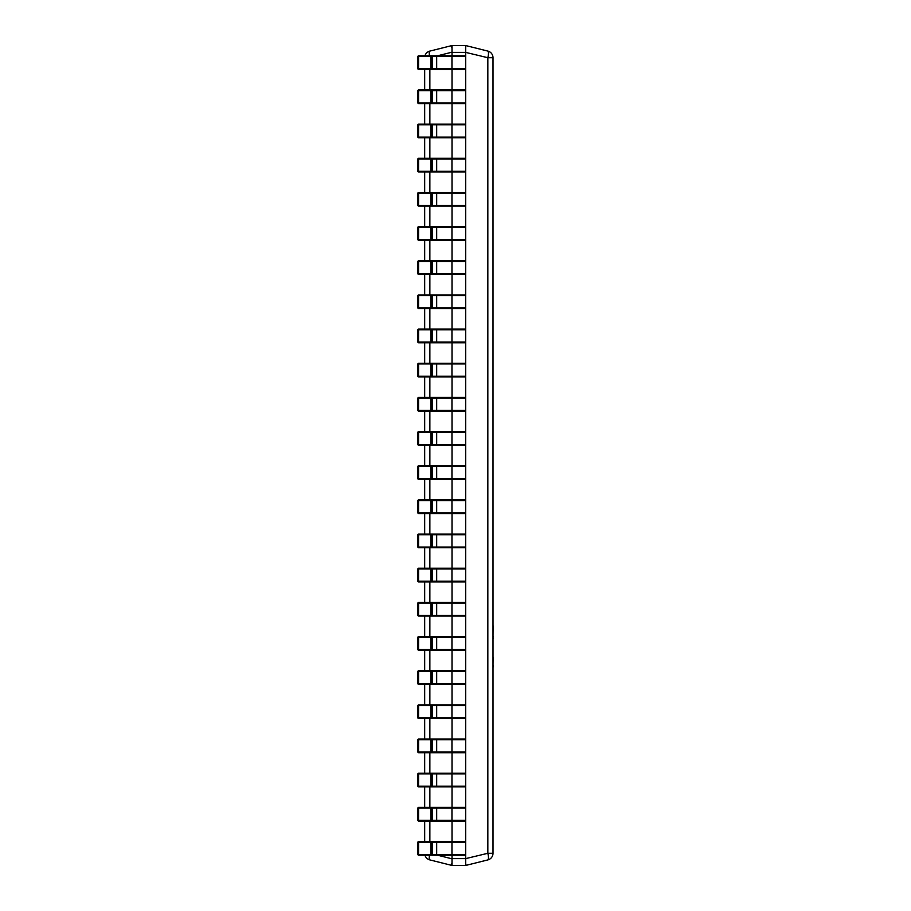 <?xml version="1.0" encoding="UTF-8"?>
<svg xmlns="http://www.w3.org/2000/svg" width="911" height="911" viewBox="0 0 911 911"><rect width="100%" height="100%" fill="white"/><g stroke="black" fill="none" stroke-linecap="round" stroke-linejoin="round"><path stroke-width="1.37" d="M452.015 855.201L452.015 858.617L465.68 858.617L465.68 854.518A0.683 0.683 0 0 1 464.997 855.201L430.869 855.201L430.823 842.219L417.921 842.219L417.921 854.518L417.921 842.219A0.683 0.683 0 0 1 418.604 841.536L424.685 841.536L424.685 821.039M431.757 855.201A0.683 0.683 -90 0 0 432.44 854.518L432.44 842.219L431.552 842.219L431.552 854.518L465.68 854.518L465.68 820.355A0.683 0.683 0 0 1 464.997 821.039L430.869 821.039L430.823 808.057L417.921 808.057L417.921 820.355L417.921 808.057A0.683 0.683 0 0 1 418.604 807.374L424.685 807.374L424.685 786.876M431.757 821.039A0.683 0.683 -90 0 0 432.44 820.355L432.44 808.057L431.552 808.057L431.552 820.355L465.68 820.355L465.68 786.193A0.683 0.683 0 0 1 464.997 786.876L430.869 786.876L430.823 773.894L417.921 773.894L417.921 786.193L417.921 773.894A0.683 0.683 0 0 1 418.604 773.211L424.685 773.211L424.685 752.714M431.757 786.876A0.683 0.683 -90 0 0 432.44 786.193L432.44 773.894L431.552 773.894L431.552 786.193L465.68 786.193L465.68 752.03A0.683 0.683 0 0 1 464.997 752.714L430.869 752.714L430.823 739.732L417.921 739.732L417.921 752.03L417.921 739.732A0.683 0.683 0 0 1 418.604 739.049L424.685 739.049L424.685 718.551M431.757 752.714A0.683 0.683 -90 0 0 432.44 752.03L432.44 739.732L431.552 739.732L431.552 752.03L465.68 752.03L465.68 717.868A0.683 0.683 0 0 1 464.997 718.551L430.869 718.551L430.823 705.569L417.921 705.569L417.921 717.868L417.921 705.569A0.683 0.683 0 0 1 418.604 704.886L424.685 704.886L424.685 684.389M431.757 718.551A0.683 0.683 -90 0 0 432.44 717.868L432.44 705.569L431.552 705.569L431.552 717.868L465.68 717.868L465.68 683.705A0.683 0.683 0 0 1 464.997 684.389L430.869 684.389L430.823 671.407L417.921 671.407L417.921 683.705L417.921 671.407A0.683 0.683 0 0 1 418.604 670.724L424.685 670.724L424.685 650.226M431.757 684.389A0.683 0.683 -90 0 0 432.44 683.705L432.44 671.407L431.552 671.407L431.552 683.705L465.68 683.705L465.68 649.543A0.683 0.683 0 0 1 464.997 650.226L430.869 650.226L430.823 637.245L417.921 637.245L417.921 649.543L417.921 637.245A0.683 0.683 0 0 1 418.604 636.561L424.685 636.561L424.685 616.064M431.757 650.226A0.683 0.683 -90 0 0 432.44 649.543L432.44 637.245L431.552 637.245L431.552 649.543L465.68 649.543L465.68 615.38A0.683 0.683 0 0 1 464.997 616.064L430.869 616.064L430.823 603.082L417.921 603.082L417.921 615.38L417.921 603.082A0.683 0.683 0 0 1 418.604 602.399L424.685 602.399L424.685 581.901M431.757 616.064A0.683 0.683 -90 0 0 432.44 615.38L432.44 603.082L431.552 603.082L431.552 615.38L465.68 615.38L465.68 581.218A0.683 0.683 0 0 1 464.997 581.901L430.869 581.901L430.823 568.919L417.921 568.919L417.921 581.218L417.921 568.919A0.683 0.683 0 0 1 418.604 568.236L424.685 568.236L424.685 547.739M431.757 581.901A0.683 0.683 -90 0 0 432.44 581.218L432.44 568.919L431.552 568.919L431.552 581.218L465.68 581.218L465.68 547.055A0.683 0.683 0 0 1 464.997 547.739L430.869 547.739L430.823 534.757L417.921 534.757L417.921 547.055L417.921 534.757A0.683 0.683 0 0 1 418.604 534.074L424.685 534.074L424.685 513.576M431.757 547.739A0.683 0.683 -90 0 0 432.44 547.055L432.44 534.757L431.552 534.757L431.552 547.055L465.68 547.055L465.68 512.893A0.683 0.683 0 0 1 464.997 513.576L430.869 513.576L430.823 500.594L417.921 500.594L417.921 512.893L417.921 500.594A0.683 0.683 0 0 1 418.604 499.911L424.685 499.911L424.685 479.414M431.757 513.576A0.683 0.683 -90 0 0 432.44 512.893L432.44 500.594L431.552 500.594L431.552 512.893L465.68 512.893L465.68 478.73A0.683 0.683 0 0 1 464.997 479.414L430.869 479.414L430.823 466.432L417.921 466.432L417.921 478.73L417.921 466.432A0.683 0.683 0 0 1 418.604 465.749L424.685 465.749L424.685 445.251M431.757 479.414A0.683 0.683 -90 0 0 432.44 478.73L432.44 466.432L431.552 466.432L431.552 478.73L465.68 478.73L465.68 444.568A0.683 0.683 0 0 1 464.997 445.251L430.869 445.251L430.823 432.269L417.921 432.269L417.921 444.568L417.921 432.269A0.683 0.683 0 0 1 418.604 431.586L424.685 431.586L424.685 411.089M431.757 445.251A0.683 0.683 -90 0 0 432.44 444.568L432.44 432.269L431.552 432.269L431.552 444.568L465.68 444.568L465.68 410.405A0.683 0.683 0 0 1 464.997 411.089L430.869 411.089L430.823 398.107L417.921 398.107L417.921 410.405L417.921 398.107A0.683 0.683 0 0 1 418.604 397.424L424.685 397.424L424.685 376.926M431.757 411.089A0.683 0.683 -90 0 0 432.44 410.405L432.44 398.107L431.552 398.107L431.552 410.405L465.68 410.405L465.68 376.243A0.683 0.683 0 0 1 464.997 376.926L430.869 376.926L430.823 363.945L417.921 363.945L417.921 376.243L417.921 363.945A0.683 0.683 0 0 1 418.604 363.261L424.685 363.261L424.685 342.764M431.757 376.926A0.683 0.683 -90 0 0 432.44 376.243L432.44 363.945L431.552 363.945L431.552 376.243L465.68 376.243L465.68 342.08A0.683 0.683 0 0 1 464.997 342.764L430.869 342.764L430.823 329.782L417.921 329.782L417.921 342.08L417.921 329.782A0.683 0.683 0 0 1 418.604 329.099L424.685 329.099L424.685 308.601M431.757 342.764A0.683 0.683 -90 0 0 432.44 342.08L432.44 329.782L431.552 329.782L431.552 342.08L465.68 342.08L465.68 307.918A0.683 0.683 0 0 1 464.997 308.601L430.869 308.601L430.823 295.62L417.921 295.62L417.921 307.918L417.921 295.62A0.683 0.683 0 0 1 418.604 294.936L424.685 294.936L424.685 274.439M431.757 308.601A0.683 0.683 -90 0 0 432.44 307.918L432.44 295.62L431.552 295.62L431.552 307.918L465.68 307.918L465.68 273.755A0.683 0.683 0 0 1 464.997 274.439L430.869 274.439L430.823 261.457L417.921 261.457L417.921 273.755L417.921 261.457A0.683 0.683 0 0 1 418.604 260.774L424.685 260.774L424.685 240.276M431.757 274.439A0.683 0.683 -90 0 0 432.44 273.755L432.44 261.457L431.552 261.457L431.552 273.755L465.68 273.755L465.68 239.593A0.683 0.683 0 0 1 464.997 240.276L430.869 240.276L430.823 227.294L417.921 227.294L417.921 239.593L417.921 227.294A0.683 0.683 0 0 1 418.604 226.611L424.685 226.611L424.685 206.114M431.757 240.276A0.683 0.683 -90 0 0 432.44 239.593L432.44 227.294L431.552 227.294L431.552 239.593L465.68 239.593L465.68 205.43A0.683 0.683 0 0 1 464.997 206.114L430.869 206.114L430.823 193.132L417.921 193.132L417.921 205.43L417.921 193.132A0.683 0.683 0 0 1 418.604 192.449L424.685 192.449L424.685 171.951M431.757 206.114A0.683 0.683 -90 0 0 432.44 205.43L432.44 193.132L431.552 193.132L431.552 205.43L465.68 205.43L465.68 171.268A0.683 0.683 0 0 1 464.997 171.951L430.869 171.951L430.823 158.969L417.921 158.969L417.921 171.268L417.921 158.969A0.683 0.683 0 0 1 418.604 158.286L424.685 158.286L424.685 137.789M431.757 171.951A0.683 0.683 -90 0 0 432.44 171.268L432.44 158.969L431.552 158.969L431.552 171.268L465.68 171.268L465.68 137.106A0.683 0.683 0 0 1 464.997 137.789L430.869 137.789L430.823 124.807L417.921 124.807L417.921 137.106L417.921 124.807A0.683 0.683 0 0 1 418.604 124.124L424.685 124.124L424.685 103.626M431.757 137.789A0.683 0.683 -90 0 0 432.44 137.106L432.44 124.807L431.552 124.807L431.552 137.106L465.68 137.106L465.68 102.943A0.683 0.683 0 0 1 464.997 103.626L430.869 103.626L430.823 90.644L417.921 90.644L417.921 102.943L417.921 90.644A0.683 0.683 0 0 1 418.604 89.961L424.685 89.961L424.685 69.464M465.68 858.617L487.84 853.288L493.01 853.288A6.832 6.832 0 0 1 487.84 859.916A6.832 1.606 -104 0 0 487.84 853.288L487.84 57.712L493.01 57.712L493.01 853.288A6.832 6.832 0 0 1 487.84 859.916L465.692 865.45L452.004 865.45L429.867 859.916A6.832 1.606 -76 0 1 429.48 855.201M431.757 103.626A0.683 0.683 -90 0 0 432.44 102.943L432.44 90.644L431.552 90.644L431.552 102.943L465.68 102.943L465.68 52.382L452.015 52.382L452.015 55.799M452.015 69.464L452.015 89.961M452.015 103.626L452.015 124.124M452.015 137.789L452.015 158.286M452.015 171.951L452.015 192.449M452.015 206.114L452.015 226.611M452.015 240.276L452.015 260.774M452.015 274.439L452.015 294.936M452.015 308.601L452.015 329.099M452.015 342.764L452.015 363.261M452.015 376.926L452.015 397.424M452.015 411.089L452.015 431.586M452.015 445.251L452.015 465.749M452.015 479.414L452.015 499.911M452.015 513.576L452.015 534.074M452.015 547.739L452.015 568.236M452.015 581.901L452.015 602.399M452.015 616.064L452.015 636.561M452.015 650.226L452.015 670.724M452.015 684.389L452.015 704.886M452.015 718.551L452.015 739.049M452.015 752.714L452.015 773.211M452.015 786.876L452.015 807.374M452.015 821.039L452.015 841.536M429.48 55.799A6.832 1.606 -104 0 1 429.867 51.084L452.004 45.55L465.692 45.55L487.84 51.084A6.832 6.832 0 0 1 493.01 57.712A6.832 6.832 0 0 0 487.84 51.084A6.832 1.606 -76 0 1 487.84 57.712L465.68 52.382M452.004 45.55L452.004 52.178L437.542 55.799M452.004 865.45L452.015 858.617M465.68 865.45L465.692 858.822M465.965 864.653L465.783 865.382M451.685 863.719L451.902 865.348M465.692 52.178L465.692 45.55M424.959 855.201A6.832 6.832 0 0 0 429.867 859.916A6.832 6.832 0 0 1 424.959 855.201M451.902 45.652L451.697 47.121M431.757 69.464A0.683 0.683 -90 0 0 432.44 68.78L432.44 56.482L431.552 56.482L431.552 68.78L465.68 68.78A0.683 0.683 0 0 1 464.997 69.464L430.869 69.464L430.823 56.482L417.921 56.482L417.921 68.78L417.921 56.482A0.683 0.683 0 0 1 418.604 55.799L424.959 55.799A6.832 6.832 0 0 1 429.867 51.084M419.493 69.464L418.559 68.78L418.604 55.799L419.493 55.799M419.493 103.626L418.559 102.943L418.604 89.961L419.493 89.961M419.493 137.789L418.559 137.106L418.604 124.124L419.493 124.124M419.493 171.951L418.559 171.268L418.604 158.286L419.493 158.286M419.493 206.114L418.559 205.43L418.604 192.449L419.493 192.449M419.493 240.276L418.559 239.593L418.604 226.611L419.493 226.611M419.493 274.439L418.559 273.755L418.604 260.774L419.493 260.774M419.493 308.601L418.559 307.918L418.604 294.936L419.493 294.936M419.493 342.764L418.559 342.08L418.604 329.099L419.493 329.099M419.493 376.926L418.559 376.243L418.604 363.261L419.493 363.261M419.493 411.089L418.559 410.405L418.604 397.424L419.493 397.424M419.493 445.251L418.559 444.568L418.604 431.586L419.493 431.586M419.493 479.414L418.559 478.73L418.604 465.749L419.493 465.749M419.493 513.576L418.559 512.893L418.604 499.911L419.493 499.911M419.493 547.739L418.559 547.055L418.604 534.074L419.493 534.074M419.493 581.901L418.559 581.218L418.604 568.236L419.493 568.236M419.493 616.064L418.559 615.38L418.604 602.399L419.493 602.399M419.493 650.226L418.559 649.543L418.604 636.561L419.493 636.561M419.493 684.389L418.559 683.705L418.604 670.724L419.493 670.724M419.493 718.551L418.559 717.868L418.604 704.886L419.493 704.886M419.493 752.714L418.559 752.03L418.604 739.049L419.493 739.049M419.493 786.876L418.559 786.193L418.604 773.211L419.493 773.211M419.493 821.039L418.559 820.355L418.604 807.374L419.493 807.374M419.493 855.201L418.559 854.518L418.604 841.536L419.493 841.536M430.869 69.464L418.604 69.464A0.683 0.683 -90 0 1 417.921 68.78L431.552 68.78A0.683 0.683 -90 0 1 430.869 69.464L432.486 69.464M418.604 55.799L464.997 55.799A0.683 0.683 0 0 1 465.68 56.482L432.44 56.482A0.683 0.683 -90 0 0 431.757 55.799M432.486 55.799L430.869 55.799L431.552 56.482A0.683 0.683 -90 0 0 430.869 55.799M447.756 69.464L452.699 69.464M452.699 55.799L447.756 55.799M430.869 103.626L418.604 103.626A0.683 0.683 -90 0 1 417.921 102.943L431.552 102.943A0.683 0.683 -90 0 1 430.869 103.626L432.486 103.626M418.604 89.961L464.997 89.961A0.683 0.683 0 0 1 465.68 90.644L432.44 90.644A0.683 0.683 -90 0 0 431.757 89.961M432.486 89.961L430.869 89.961L431.552 90.644A0.683 0.683 -90 0 0 430.869 89.961M447.756 103.626L452.699 103.626M452.699 89.961L447.756 89.961M430.869 137.789L418.604 137.789A0.683 0.683 -90 0 1 417.921 137.106L431.552 137.106A0.683 0.683 -90 0 1 430.869 137.789L432.486 137.789M418.604 124.124L464.997 124.124A0.683 0.683 0 0 1 465.68 124.807L432.44 124.807A0.683 0.683 -90 0 0 431.757 124.124M432.486 124.124L430.869 124.124L431.552 124.807A0.683 0.683 -90 0 0 430.869 124.124M447.756 137.789L452.699 137.789M452.699 124.124L447.756 124.124M430.869 171.951L418.604 171.951A0.683 0.683 -90 0 1 417.921 171.268L431.552 171.268A0.683 0.683 -90 0 1 430.869 171.951L432.486 171.951M418.604 158.286L464.997 158.286A0.683 0.683 0 0 1 465.68 158.969L432.44 158.969A0.683 0.683 -90 0 0 431.757 158.286M432.486 158.286L430.869 158.286L431.552 158.969A0.683 0.683 -90 0 0 430.869 158.286M447.756 171.951L452.699 171.951M452.699 158.286L447.756 158.286M430.869 206.114L418.604 206.114A0.683 0.683 -90 0 1 417.921 205.43L431.552 205.43A0.683 0.683 -90 0 1 430.869 206.114L432.486 206.114M418.604 192.449L464.997 192.449A0.683 0.683 0 0 1 465.68 193.132L432.44 193.132A0.683 0.683 -90 0 0 431.757 192.449M447.756 206.114L452.699 206.114M430.823 193.132L430.869 192.449A0.683 0.683 -90 0 1 431.552 193.132L430.869 193.132M430.869 240.276L418.604 240.276A0.683 0.683 -90 0 1 417.921 239.593L431.552 239.593A0.683 0.683 -90 0 1 430.869 240.276L432.486 240.276M418.604 226.611L464.997 226.611A0.683 0.683 0 0 1 465.68 227.294L432.44 227.294A0.683 0.683 -90 0 0 431.757 226.611M447.756 240.276L452.699 240.276M430.823 227.294L430.869 226.611A0.683 0.683 -90 0 1 431.552 227.294L430.869 227.294M430.869 274.439L418.604 274.439A0.683 0.683 -90 0 1 417.921 273.755L431.552 273.755A0.683 0.683 -90 0 1 430.869 274.439L432.486 274.439M418.604 260.774L464.997 260.774A0.683 0.683 0 0 1 465.68 261.457L432.44 261.457A0.683 0.683 -90 0 0 431.757 260.774M447.756 274.439L452.699 274.439M430.823 261.457L430.869 260.774A0.683 0.683 -90 0 1 431.552 261.457L430.869 261.457M430.869 308.601L418.604 308.601A0.683 0.683 -90 0 1 417.921 307.918L431.552 307.918A0.683 0.683 -90 0 1 430.869 308.601L432.486 308.601M418.604 294.936L464.997 294.936A0.683 0.683 0 0 1 465.68 295.62L432.44 295.62A0.683 0.683 -90 0 0 431.757 294.936M447.756 308.601L452.699 308.601M430.823 295.62L430.869 294.936A0.683 0.683 -90 0 1 431.552 295.62L430.869 295.62M430.869 342.764L418.604 342.764A0.683 0.683 -90 0 1 417.921 342.08L431.552 342.08A0.683 0.683 -90 0 1 430.869 342.764L432.486 342.764M418.604 329.099L464.997 329.099A0.683 0.683 0 0 1 465.68 329.782L432.44 329.782A0.683 0.683 -90 0 0 431.757 329.099M432.486 329.099L430.869 329.099L431.552 329.782A0.683 0.683 -90 0 0 430.869 329.099M447.756 342.764L452.699 342.764M452.699 329.099L447.756 329.099M430.869 376.926L418.604 376.926A0.683 0.683 -90 0 1 417.921 376.243L431.552 376.243A0.683 0.683 -90 0 1 430.869 376.926L432.486 376.926M418.604 363.261L464.997 363.261A0.683 0.683 0 0 1 465.68 363.945L432.44 363.945A0.683 0.683 -90 0 0 431.757 363.261M432.486 363.261L430.869 363.261L431.552 363.945A0.683 0.683 -90 0 0 430.869 363.261M447.756 376.926L452.699 376.926M452.699 363.261L447.756 363.261M430.869 411.089L418.604 411.089A0.683 0.683 -90 0 1 417.921 410.405L431.552 410.405A0.683 0.683 -90 0 1 430.869 411.089L432.486 411.089M418.604 397.424L464.997 397.424A0.683 0.683 0 0 1 465.68 398.107L432.44 398.107A0.683 0.683 -90 0 0 431.757 397.424M447.756 411.089L452.699 411.089M452.699 397.424L447.756 397.424M430.823 398.107L430.869 397.424A0.683 0.683 -90 0 1 431.552 398.107L430.869 398.107M430.869 445.251L418.604 445.251A0.683 0.683 -90 0 1 417.921 444.568L431.552 444.568A0.683 0.683 -90 0 1 430.869 445.251L432.486 445.251M418.604 431.586L464.997 431.586A0.683 0.683 0 0 1 465.68 432.269L432.44 432.269A0.683 0.683 -90 0 0 431.757 431.586M432.486 431.586L430.869 431.586L431.552 432.269A0.683 0.683 -90 0 0 430.869 431.586M447.756 445.251L452.699 445.251M452.699 431.586L447.756 431.586M430.869 479.414L418.604 479.414A0.683 0.683 -90 0 1 417.921 478.73L431.552 478.73A0.683 0.683 -90 0 1 430.869 479.414L432.486 479.414M418.604 465.749L464.997 465.749A0.683 0.683 0 0 1 465.68 466.432L432.44 466.432A0.683 0.683 -90 0 0 431.757 465.749M432.486 465.749L430.869 465.749L431.552 466.432A0.683 0.683 -90 0 0 430.869 465.749M447.756 479.414L452.699 479.414M452.699 465.749L447.756 465.749M430.869 513.576L418.604 513.576A0.683 0.683 -90 0 1 417.921 512.893L431.552 512.893A0.683 0.683 -90 0 1 430.869 513.576L432.486 513.576M418.604 499.911L464.997 499.911A0.683 0.683 0 0 1 465.68 500.594L432.44 500.594A0.683 0.683 -90 0 0 431.757 499.911M447.756 513.576L452.699 513.576M452.699 499.911L447.756 499.911M430.823 500.594L430.869 499.911A0.683 0.683 -90 0 1 431.552 500.594L430.869 500.594M430.869 547.739L418.604 547.739A0.683 0.683 -90 0 1 417.921 547.055L431.552 547.055A0.683 0.683 -90 0 1 430.869 547.739L432.486 547.739M418.604 534.074L464.997 534.074A0.683 0.683 0 0 1 465.68 534.757L432.44 534.757A0.683 0.683 -90 0 0 431.757 534.074M432.486 534.074L430.869 534.074L431.552 534.757A0.683 0.683 -90 0 0 430.869 534.074M447.756 547.739L452.699 547.739M452.699 534.074L447.756 534.074M430.869 581.901L418.604 581.901A0.683 0.683 -90 0 1 417.921 581.218L431.552 581.218A0.683 0.683 -90 0 1 430.869 581.901L432.486 581.901M418.604 568.236L464.997 568.236A0.683 0.683 0 0 1 465.68 568.919L432.44 568.919A0.683 0.683 -90 0 0 431.757 568.236M432.486 568.236L430.869 568.236L431.552 568.919A0.683 0.683 -90 0 0 430.869 568.236M447.756 581.901L452.699 581.901M452.699 568.236L447.756 568.236M430.869 616.064L418.604 616.064A0.683 0.683 -90 0 1 417.921 615.38L431.552 615.38A0.683 0.683 -90 0 1 430.869 616.064L432.486 616.064M418.604 602.399L464.997 602.399A0.683 0.683 0 0 1 465.68 603.082L432.44 603.082A0.683 0.683 -90 0 0 431.757 602.399M432.486 602.399L430.869 602.399L431.552 603.082A0.683 0.683 -90 0 0 430.869 602.399M447.756 616.064L452.699 616.064M452.699 602.399L447.756 602.399M430.869 650.226L418.604 650.226A0.683 0.683 -90 0 1 417.921 649.543L431.552 649.543A0.683 0.683 -90 0 1 430.869 650.226L432.486 650.226M418.604 636.561L464.997 636.561A0.683 0.683 0 0 1 465.68 637.245L432.44 637.245A0.683 0.683 -90 0 0 431.757 636.561M432.486 636.561L430.869 636.561L431.552 637.245A0.683 0.683 -90 0 0 430.869 636.561M447.756 650.226L452.699 650.226M452.699 636.561L447.756 636.561M430.869 684.389L418.604 684.389A0.683 0.683 -90 0 1 417.921 683.705L431.552 683.705A0.683 0.683 -90 0 1 430.869 684.389L432.486 684.389M418.604 670.724L464.997 670.724A0.683 0.683 0 0 1 465.68 671.407L432.44 671.407A0.683 0.683 -90 0 0 431.757 670.724M432.486 670.724L430.869 670.724L431.552 671.407A0.683 0.683 -90 0 0 430.869 670.724M447.756 684.389L452.699 684.389M452.699 670.724L447.756 670.724M430.869 718.551L418.604 718.551A0.683 0.683 -90 0 1 417.921 717.868L431.552 717.868A0.683 0.683 -90 0 1 430.869 718.551L432.486 718.551M418.604 704.886L464.997 704.886A0.683 0.683 0 0 1 465.68 705.569L432.44 705.569A0.683 0.683 -90 0 0 431.757 704.886M432.486 704.886L430.869 704.886L431.552 705.569A0.683 0.683 -90 0 0 430.869 704.886M447.756 718.551L452.699 718.551M452.699 704.886L447.756 704.886M430.869 752.714L418.604 752.714A0.683 0.683 -90 0 1 417.921 752.03L431.552 752.03A0.683 0.683 -90 0 1 430.869 752.714L432.486 752.714M418.604 739.049L464.997 739.049A0.683 0.683 0 0 1 465.68 739.732L432.44 739.732A0.683 0.683 -90 0 0 431.757 739.049M447.756 752.714L452.699 752.714M452.699 739.049L447.756 739.049M430.823 739.732L430.869 739.049A0.683 0.683 -90 0 1 431.552 739.732L430.869 739.732M430.869 786.876L418.604 786.876A0.683 0.683 -90 0 1 417.921 786.193L431.552 786.193A0.683 0.683 -90 0 1 430.869 786.876L432.486 786.876M418.604 773.211L464.997 773.211A0.683 0.683 0 0 1 465.68 773.894L432.44 773.894A0.683 0.683 -90 0 0 431.757 773.211M432.486 773.211L430.869 773.211L431.552 773.894A0.683 0.683 -90 0 0 430.869 773.211M447.756 786.876L452.699 786.876M452.699 773.211L447.756 773.211M430.869 821.039L418.604 821.039A0.683 0.683 -90 0 1 417.921 820.355L431.552 820.355A0.683 0.683 -90 0 1 430.869 821.039L432.486 821.039M418.604 807.374L464.997 807.374A0.683 0.683 0 0 1 465.68 808.057L432.44 808.057A0.683 0.683 -90 0 0 431.757 807.374M447.756 821.039L452.699 821.039M452.699 807.374L447.756 807.374M430.823 808.057L430.869 807.374A0.683 0.683 -90 0 1 431.552 808.057L430.869 808.057M430.869 855.201L418.604 855.201A0.683 0.683 -90 0 1 417.921 854.518L431.552 854.518A0.683 0.683 -90 0 1 430.869 855.201L432.486 855.201M418.604 841.536L464.997 841.536A0.683 0.683 0 0 1 465.68 842.219L432.44 842.219A0.683 0.683 -90 0 0 431.757 841.536M432.486 841.536L430.869 841.536L431.552 842.219A0.683 0.683 -90 0 0 430.869 841.536M447.756 855.201L452.699 855.201M452.699 841.536L447.756 841.536M493.079 657.116L493.01 665.417M493.079 665.417L493.01 668.116M493.01 656.273L493.01 640.661M493.01 578.269L493.01 625.276M493.079 625.755L493.01 636.493M493.079 638.884L493.01 637.21M493.079 636.493L493.079 637.21M493.01 558.363L493.01 577.118M493.01 685.186L493.01 779.736M437.542 855.201L452.004 858.822M429.867 69.464L429.867 89.961M429.867 103.626L429.867 124.124M429.867 137.789L429.867 158.286M429.867 171.951L429.867 192.449M429.867 206.114L429.867 226.611M429.867 240.276L429.867 260.774M429.867 274.439L429.867 294.936M429.867 308.601L429.867 329.099M429.867 342.764L429.867 363.261M429.867 376.926L429.867 397.424M429.867 411.089L429.867 431.586M429.867 445.251L429.867 465.749M429.867 479.414L429.867 499.911M429.867 513.576L429.867 534.074M429.867 547.739L429.867 568.236M429.867 581.901L429.867 602.399M429.867 616.064L429.867 636.561M429.867 650.226L429.867 670.724M429.867 684.389L429.867 704.886M429.867 718.551L429.867 739.049M429.867 752.714L429.867 773.211M429.867 786.876L429.867 807.374M429.867 821.039L429.867 841.536M436.688 69.464L436.688 55.799M451.958 69.464L451.958 55.799M464.997 69.464A0.683 0.683 0 0 0 465.68 68.78M465.68 56.482A0.683 0.683 0 0 0 464.997 55.799M436.688 103.626L436.688 89.961M451.958 103.626L451.958 89.961M464.997 103.626A0.683 0.683 0 0 0 465.68 102.943M465.68 90.644A0.683 0.683 0 0 0 464.997 89.961M436.688 137.789L436.688 124.124M451.958 137.789L451.958 124.124M464.997 137.789A0.683 0.683 0 0 0 465.68 137.106M465.68 124.807A0.683 0.683 0 0 0 464.997 124.124M436.688 171.951L436.688 158.286M451.958 171.951L451.958 158.286M464.997 171.951A0.683 0.683 0 0 0 465.68 171.268M465.68 158.969A0.683 0.683 0 0 0 464.997 158.286M436.688 206.114L436.688 192.449M451.958 206.114L451.958 192.449M464.997 206.114A0.683 0.683 0 0 0 465.68 205.43M465.68 193.132A0.683 0.683 0 0 0 464.997 192.449M436.688 240.276L436.688 226.611M451.958 240.276L451.958 226.611M464.997 240.276A0.683 0.683 0 0 0 465.68 239.593M465.68 227.294A0.683 0.683 0 0 0 464.997 226.611M436.688 274.439L436.688 260.774M451.958 274.439L451.958 260.774M464.997 274.439A0.683 0.683 0 0 0 465.68 273.755M465.68 261.457A0.683 0.683 0 0 0 464.997 260.774M436.688 308.601L436.688 294.936M451.958 308.601L451.958 294.936M464.997 308.601A0.683 0.683 0 0 0 465.68 307.918M465.68 295.62A0.683 0.683 0 0 0 464.997 294.936M436.688 342.764L436.688 329.099M451.958 342.764L451.958 329.099M464.997 342.764A0.683 0.683 0 0 0 465.68 342.08M465.68 329.782A0.683 0.683 0 0 0 464.997 329.099M436.688 376.926L436.688 363.261M451.958 376.926L451.958 363.261M464.997 376.926A0.683 0.683 0 0 0 465.68 376.243M465.68 363.945A0.683 0.683 0 0 0 464.997 363.261M436.688 411.089L436.688 397.424M451.958 411.089L451.958 397.424M464.997 411.089A0.683 0.683 0 0 0 465.68 410.405M465.68 398.107A0.683 0.683 0 0 0 464.997 397.424M436.688 445.251L436.688 431.586M451.958 445.251L451.958 431.586M464.997 445.251A0.683 0.683 0 0 0 465.68 444.568M465.68 432.269A0.683 0.683 0 0 0 464.997 431.586M436.688 479.414L436.688 465.749M451.958 479.414L451.958 465.749M464.997 479.414A0.683 0.683 0 0 0 465.68 478.73M465.68 466.432A0.683 0.683 0 0 0 464.997 465.749M436.688 513.576L436.688 499.911M451.958 513.576L451.958 499.911M464.997 513.576A0.683 0.683 0 0 0 465.68 512.893M465.68 500.594A0.683 0.683 0 0 0 464.997 499.911M436.688 547.739L436.688 534.074M451.958 547.739L451.958 534.074M464.997 547.739A0.683 0.683 0 0 0 465.68 547.055M465.68 534.757A0.683 0.683 0 0 0 464.997 534.074M436.688 581.901L436.688 568.236M451.958 581.901L451.958 568.236M464.997 581.901A0.683 0.683 0 0 0 465.68 581.218M465.68 568.919A0.683 0.683 0 0 0 464.997 568.236M436.688 616.064L436.688 602.399M451.958 616.064L451.958 602.399M464.997 616.064A0.683 0.683 0 0 0 465.68 615.38M465.68 603.082A0.683 0.683 0 0 0 464.997 602.399M436.688 650.226L436.688 636.561M451.958 650.226L451.958 636.561M464.997 650.226A0.683 0.683 0 0 0 465.68 649.543M465.68 637.245A0.683 0.683 0 0 0 464.997 636.561M436.688 684.389L436.688 670.724M451.958 684.389L451.958 670.724M464.997 684.389A0.683 0.683 0 0 0 465.68 683.705M465.68 671.407A0.683 0.683 0 0 0 464.997 670.724M436.688 718.551L436.688 704.886M451.958 718.551L451.958 704.886M464.997 718.551A0.683 0.683 0 0 0 465.68 717.868M465.68 705.569A0.683 0.683 0 0 0 464.997 704.886M436.688 752.714L436.688 739.049M451.958 752.714L451.958 739.049M464.997 752.714A0.683 0.683 0 0 0 465.68 752.03M465.68 739.732A0.683 0.683 0 0 0 464.997 739.049M436.688 786.876L436.688 773.211M451.958 786.876L451.958 773.211M464.997 786.876A0.683 0.683 0 0 0 465.68 786.193M465.68 773.894A0.683 0.683 0 0 0 464.997 773.211M436.688 821.039L436.688 807.374M451.958 821.039L451.958 807.374M464.997 821.039A0.683 0.683 0 0 0 465.68 820.355M465.68 808.057A0.683 0.683 0 0 0 464.997 807.374M436.688 855.201L436.688 841.536M451.958 855.201L451.958 841.536M464.997 855.201A0.683 0.683 0 0 0 465.68 854.518M465.68 842.219A0.683 0.683 0 0 0 464.997 841.536M417.921 68.78A0.683 0.683 0 0 0 418.604 69.464M417.921 102.943A0.683 0.683 0 0 0 418.604 103.626M417.921 137.106A0.683 0.683 0 0 0 418.604 137.789M417.921 171.268A0.683 0.683 0 0 0 418.604 171.951M417.921 205.43A0.683 0.683 0 0 0 418.604 206.114M417.921 239.593A0.683 0.683 0 0 0 418.604 240.276M417.921 273.755A0.683 0.683 0 0 0 418.604 274.439M417.921 307.918A0.683 0.683 0 0 0 418.604 308.601M417.921 342.08A0.683 0.683 0 0 0 418.604 342.764M417.921 376.243A0.683 0.683 0 0 0 418.604 376.926M417.921 410.405A0.683 0.683 0 0 0 418.604 411.089M417.921 444.568A0.683 0.683 0 0 0 418.604 445.251M417.921 478.73A0.683 0.683 0 0 0 418.604 479.414M417.921 512.893A0.683 0.683 0 0 0 418.604 513.576M417.921 547.055A0.683 0.683 0 0 0 418.604 547.739M417.921 581.218A0.683 0.683 0 0 0 418.604 581.901M417.921 615.38A0.683 0.683 0 0 0 418.604 616.064M417.921 649.543A0.683 0.683 0 0 0 418.604 650.226M417.921 683.705A0.683 0.683 0 0 0 418.604 684.389M417.921 717.868A0.683 0.683 0 0 0 418.604 718.551M417.921 752.03A0.683 0.683 0 0 0 418.604 752.714M417.921 786.193A0.683 0.683 0 0 0 418.604 786.876M417.921 820.355A0.683 0.683 0 0 0 418.604 821.039M417.921 854.518A0.683 0.683 0 0 0 418.604 855.201"/></g></svg>
